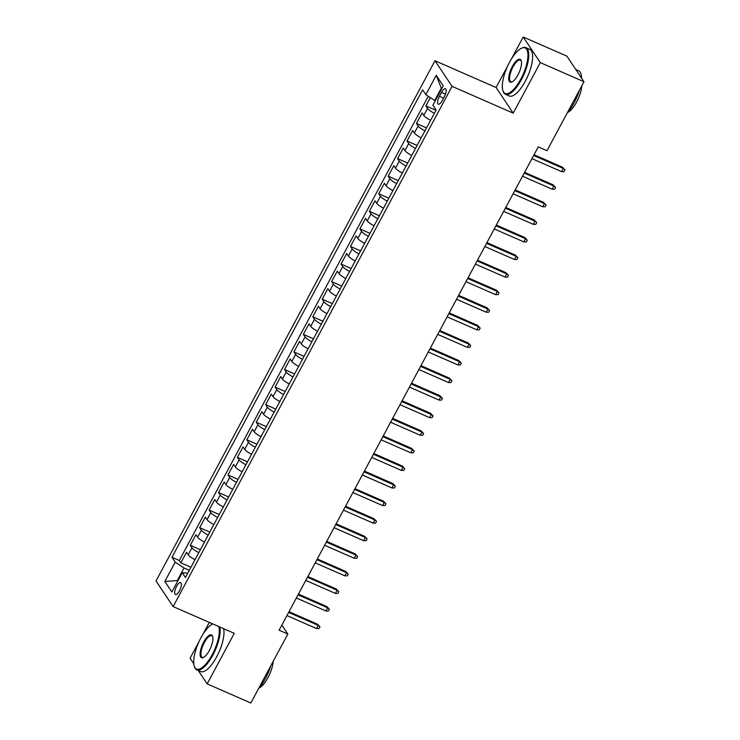 <?xml version="1.0" encoding="UTF-8"?>
<svg xmlns="http://www.w3.org/2000/svg" width="740" height="740" viewBox="0 0 740 740"><rect width="100%" height="100%" fill="white"/><g stroke="black" fill="none" stroke-linecap="round" stroke-linejoin="round"><path stroke-width="1.11" d="M179.515 590.779A6.521 2.303 -66.3 0 0 180.653 582.593A6.521 2.303 -66.3 0 0 176.555 586.348A6.521 2.303 -66.3 0 0 175.417 594.544A6.521 2.303 -66.3 0 0 179.515 590.779M209.309 622.414L202.88 634.384M199.023 641.589L190.078 658.267L193.806 663.845M434.972 60.754L156.029 580.965L173.123 606.569L452.066 86.358L434.972 60.754L496.105 87.524L513.199 113.137L540.293 62.604L523.199 37L511.507 58.812M507.64 66.017L496.105 87.524M523.199 37L566.877 56.129L583.971 81.733L540.293 62.604M430.319 97.588L425.87 105.885L435.971 110.316M430.606 120.315A8.149 1.684 -151.8 0 1 423.779 115.449L422.096 112.915L416.444 123.46L426.545 127.891M421.18 137.89A8.149 1.684 28.2 0 1 414.363 133.024L412.67 130.49L407.019 141.035L417.12 145.465M411.755 155.465A8.149 1.684 28.2 0 1 404.937 150.59L403.254 148.065L397.593 158.61L407.694 163.041M402.338 173.04A8.149 1.684 28.2 0 1 395.512 168.165L393.828 165.64L388.167 176.185L398.277 180.615M392.912 190.615A8.149 1.684 28.2 0 1 386.086 185.74L384.402 183.215L378.75 193.76L388.851 198.191M383.486 208.19A8.149 1.684 28.2 0 1 376.669 203.315L374.976 200.79L369.325 211.335L379.426 215.766M374.061 225.765A8.149 1.684 28.2 0 1 367.243 220.89L365.551 218.365L359.899 228.91L370 233.34M364.644 243.34A8.149 1.684 28.2 0 1 357.818 238.465L356.134 235.94L350.473 246.485L360.584 250.916M355.219 260.915A8.149 1.684 28.2 0 1 348.392 256.04L346.709 253.515L341.057 264.06L351.158 268.49M345.793 278.49A8.149 1.684 28.2 0 1 338.976 273.615L337.283 271.09L331.631 281.635L341.732 286.065M336.367 296.065A8.149 1.684 28.2 0 1 329.55 291.19L327.857 288.665L322.205 299.21L332.306 303.631M326.95 313.64A8.149 1.684 28.2 0 1 320.124 308.765L318.44 306.24L312.779 316.785L322.89 321.206M317.525 331.215A8.149 1.684 28.2 0 1 310.698 326.34L309.015 323.815L303.363 334.36L313.464 338.781M308.099 348.79A8.149 1.684 28.2 0 1 301.272 343.915L299.589 341.39L293.937 351.935L304.038 356.356M298.673 366.365A8.149 1.684 28.2 0 1 291.856 361.49L290.163 358.965L284.512 369.51L294.613 373.931M289.257 383.94A8.149 1.684 28.2 0 1 282.43 379.065L280.747 376.54L275.086 387.085L285.196 391.506M279.831 401.515A8.149 1.684 28.2 0 1 273.005 396.64L271.321 394.115L265.669 404.66L275.77 409.081M270.405 419.09A8.149 1.684 28.2 0 1 263.579 414.215L261.895 411.69L256.243 422.235L266.344 426.656M260.979 436.665A8.149 1.684 28.2 0 1 254.162 431.79L252.47 429.265L246.818 439.81L256.919 444.231M251.563 454.24A8.149 1.684 28.2 0 1 244.737 449.365L243.053 446.84L237.392 457.385L247.502 461.806M242.137 471.806A8.149 1.684 28.2 0 1 235.311 466.94L233.627 464.415L227.976 474.96L238.077 479.381M232.712 489.38A8.149 1.684 28.2 0 1 225.885 484.515L224.202 481.99L218.55 492.535L228.651 496.956M223.286 506.955A8.149 1.684 28.2 0 1 216.469 502.09L214.776 499.565L209.124 510.11L219.225 514.531M213.869 524.53A8.149 1.684 28.2 0 1 207.043 519.665L205.359 517.14L199.698 527.685L209.809 532.106M204.444 542.106A8.149 1.684 28.2 0 1 197.617 537.24L195.934 534.715L190.282 545.26L200.383 549.681M583.971 81.733L546.98 150.71L538.248 146.89L279.1 630.193L287.832 634.023L281.857 625.06M441.493 92.398L439.421 96.265A6.318 2.229 -66.3 0 0 438.321 104.192A6.318 2.229 -66.3 0 0 442.289 100.557L444.361 96.69A6.318 2.229 -66.3 0 0 445.462 88.754A6.318 2.229 -66.3 0 0 441.493 92.398L445.471 94.137M187.803 573.149L182.225 572.668L185.463 577.505L436.128 110.02L432.891 105.182L443.26 85.849L436.239 75.323L425.87 94.655L422.632 89.808L171.967 557.303L175.204 562.141L184.038 567.978L177.443 580.28L177.831 580.863M182.225 572.668L171.865 592L164.835 581.474L175.204 562.141M434.371 113.285A8.149 1.684 -151.8 0 1 427.554 108.419L425.87 105.885M428.257 96.228L179.311 560.513L180.856 562.835L190.957 567.256M195.018 559.68A8.149 1.684 28.2 0 1 188.191 554.815L186.508 552.29L180.856 562.835M198.792 552.651A8.149 1.684 -151.8 0 1 191.965 547.785L190.282 545.26M208.208 535.076A8.149 1.684 -151.8 0 1 201.391 530.21L199.698 527.685M217.634 517.501A8.149 1.684 -151.8 0 1 210.808 512.635L209.124 510.11M227.06 499.926A8.149 1.684 -151.8 0 1 220.233 495.06L218.55 492.535M236.486 482.351A8.149 1.684 -151.8 0 1 229.659 477.485L227.976 474.96M245.902 464.776A8.149 1.684 -151.8 0 1 239.085 459.91L237.392 457.385M255.328 447.21A8.149 1.684 -151.8 0 1 248.501 442.335L246.818 439.81M264.754 429.635A8.149 1.684 -151.8 0 1 257.927 424.76L256.243 422.235M274.179 412.06A8.149 1.684 -151.8 0 1 267.353 407.185L265.669 404.66M283.596 394.485A8.149 1.684 -151.8 0 1 276.779 389.61L275.086 387.085M293.022 376.91A8.149 1.684 -151.8 0 1 286.195 372.035L284.512 369.51M302.447 359.335A8.149 1.684 -151.8 0 1 295.621 354.46L293.937 351.935M311.873 341.76A8.149 1.684 -151.8 0 1 305.046 336.885L303.363 334.36M321.289 324.185A8.149 1.684 -151.8 0 1 314.472 319.31L312.779 316.785M330.715 306.61A8.149 1.684 -151.8 0 1 323.898 301.735L322.205 299.21M340.141 289.035A8.149 1.684 -151.8 0 1 333.315 284.16L331.631 281.635M349.567 271.46A8.149 1.684 -151.8 0 1 342.74 266.585L341.057 264.06M358.983 253.885A8.149 1.684 -151.8 0 1 352.166 249.01L350.473 246.485M368.409 236.31A8.149 1.684 -151.8 0 1 361.592 231.435L359.899 228.91M377.835 218.735A8.149 1.684 -151.8 0 1 371.008 213.86L369.325 211.335M387.261 201.16A8.149 1.684 -151.8 0 1 380.434 196.285L378.75 193.76M396.677 183.585A8.149 1.684 -151.8 0 1 389.86 178.71L388.167 176.185M406.103 166.01A8.149 1.684 -151.8 0 1 399.286 161.135L397.593 158.61M415.529 148.435A8.149 1.684 -151.8 0 1 408.702 143.569L407.019 141.035M424.954 130.86A8.149 1.684 -151.8 0 1 418.128 125.994L416.444 123.46M441.688 88.763L441.299 88.18L434.704 100.483L425.87 94.655M435.277 100.733L434.704 100.483M198.246 670.505L207.172 683.871L250.851 703L287.832 634.023M207.172 683.871L234.266 633.348L173.123 606.569M513.199 113.137L452.066 86.358M178.016 580.521L164.835 581.474M189.329 570.29L184.038 567.978M179.311 560.513L171.967 557.303M441.299 88.18L436.239 75.323M533.642 155.474L563.279 168.452L562.446 167.203L564.99 169.876L563.279 168.452L561.577 171.615L531.949 158.638M562.446 167.203L534.021 154.762M564.99 169.876L564.047 171.634L561.577 171.615M520.766 79.18A24.864 8.769 -66.3 0 0 527.935 55.639A24.864 8.769 -66.3 0 0 521.349 48.322A24.864 8.769 -66.3 0 0 509.49 62.299A24.864 8.769 -66.3 0 0 502.867 90.511A24.864 8.769 -66.3 0 0 520.766 79.18M521.349 48.322L522.024 47.998A25.474 8.982 113.7 0 1 525.872 47.638A25.474 8.982 113.7 0 1 521.432 79.615A25.474 8.982 113.7 0 1 505.438 94.304A25.474 8.982 113.7 0 1 503.089 91.224L502.867 90.511M517.945 74.962A12.432 4.385 113.7 0 1 512.024 81.946A12.432 4.385 113.7 0 1 508.732 78.283A12.432 4.385 113.7 0 1 512.311 66.517A12.432 4.385 113.7 0 1 521.265 60.856A12.432 4.385 113.7 0 1 517.945 74.962M521.367 61.235A11.822 4.163 -66.3 0 0 520.396 60.143A11.822 4.163 -66.3 0 0 512.977 66.951A11.822 4.163 -66.3 0 0 510.915 81.798A11.822 4.163 -66.3 0 0 512.376 81.761M575.803 69.495L578.625 70.735A25.474 8.982 113.7 0 1 581.529 78.079M579.411 90.234A25.474 8.982 113.7 0 1 574.185 102.721A25.474 8.982 113.7 0 1 567.33 112.767M581.825 85.729A18.343 6.466 113.7 0 1 576.59 102.065A18.343 6.466 113.7 0 1 567.571 112.489M525.872 47.638L529.72 49.321A25.474 8.982 113.7 0 1 525.271 81.298A25.474 8.982 113.7 0 1 509.277 95.987L505.438 94.304M212.704 623.903A24.864 8.769 -66.3 0 0 200.873 637.871A24.864 8.769 -66.3 0 0 194.25 666.083A24.864 8.769 -66.3 0 0 212.149 654.752A24.864 8.769 -66.3 0 0 218.781 626.567M219.799 627.011A25.474 8.982 113.7 0 1 212.815 655.196A25.474 8.982 113.7 0 1 196.812 669.876A25.474 8.982 113.7 0 1 194.472 666.796L194.25 666.083M209.328 650.534A12.432 4.385 113.7 0 1 203.408 657.518A12.432 4.385 113.7 0 1 200.115 653.855A12.432 4.385 113.7 0 1 203.694 642.089A12.432 4.385 113.7 0 1 212.639 636.428A12.432 4.385 113.7 0 1 209.328 650.534M212.741 636.807A11.822 4.163 -66.3 0 0 211.779 635.716A11.822 4.163 -66.3 0 0 204.36 642.524A11.822 4.163 -66.3 0 0 202.297 657.37A11.822 4.163 -66.3 0 0 203.75 657.333M270.785 665.806A25.474 8.982 113.7 0 1 265.568 678.293A25.474 8.982 113.7 0 1 258.713 688.339M273.199 661.301A18.343 6.466 113.7 0 1 267.963 677.637A18.343 6.466 113.7 0 1 258.954 688.061M223.637 628.695A25.474 8.982 113.7 0 1 216.654 656.87A25.474 8.982 113.7 0 1 200.66 671.559L196.812 669.876M524.216 173.049L553.853 186.027L553.021 184.778L555.564 187.451L553.853 186.027L552.16 189.19L522.523 176.213M553.021 184.778L524.605 172.337M555.564 187.451L554.621 189.209L552.16 189.19M514.799 190.624L544.427 203.602L543.595 202.353L546.139 205.026L544.427 203.602L542.735 206.765L513.098 193.788M543.595 202.353L515.179 189.912M546.139 205.026L545.195 206.784L542.735 206.765M505.374 208.199L535.011 221.177L534.178 219.928L536.713 222.601L535.011 221.177L533.309 224.34L503.672 211.363M534.178 219.928L505.753 207.487M536.713 222.601L535.769 224.359L533.309 224.34M495.948 225.774L525.585 238.752L524.752 237.503L527.296 240.176L525.585 238.752L523.883 241.915L494.255 228.938M524.752 237.503L496.327 225.062M527.296 240.176L526.353 241.934L523.883 241.915M486.522 243.349L516.159 256.327L515.327 255.078L517.87 257.751L516.159 256.327L514.466 259.49L484.829 246.513M515.327 255.078L486.911 242.637M517.87 257.751L516.927 259.509L514.466 259.49M477.096 260.924L506.734 273.902L505.901 272.653L508.445 275.326L506.734 273.902L505.041 277.065L475.404 264.088M505.901 272.653L477.485 260.212M508.445 275.326L507.501 277.084L505.041 277.065M467.68 278.499L497.317 291.477L496.485 290.228L499.019 292.892L497.317 291.477L495.615 294.64L465.978 281.663M496.485 290.228L468.059 277.787M499.019 292.892L498.076 294.65L495.615 294.64M458.254 296.074L487.891 309.052L487.059 307.803L489.602 310.467L487.891 309.052L486.189 312.215L456.562 299.238M487.059 307.803L458.634 295.362M489.602 310.467L488.659 312.225L486.189 312.215M448.829 313.649L478.466 326.627L477.633 325.378L480.177 328.042L478.466 326.627L476.773 329.79L447.136 316.812M477.633 325.378L449.217 312.937M480.177 328.042L479.233 329.8L476.773 329.79M439.403 331.224L469.04 344.202L468.207 342.953L470.751 345.617L469.04 344.202L467.347 347.365L437.71 334.387M468.207 342.953L439.791 330.512M470.751 345.617L469.808 347.375L467.347 347.365M429.986 348.799L459.623 361.777L458.791 360.528L461.325 363.192L459.623 361.777L457.921 364.94L428.284 351.963M458.791 360.528L430.365 348.078M461.325 363.192L460.382 364.95L457.921 364.94M420.561 366.374L450.197 379.352L449.365 378.103L451.909 380.767L450.197 379.352L448.496 382.515L418.868 369.538M449.365 378.103L420.94 365.653M451.909 380.767L450.965 382.525L448.496 382.515M411.135 383.949L440.772 396.927L439.939 395.678L442.483 398.342L440.772 396.927L439.079 400.09L409.442 387.113M439.939 395.678L411.523 383.228M442.483 398.342L441.539 400.1L439.079 400.09M401.709 401.524L431.346 414.502L430.514 413.253L433.057 415.917L431.346 414.502L429.653 417.665L400.016 404.688M430.514 413.253L402.098 400.803M433.057 415.917L432.114 417.675L429.653 417.665M392.293 419.099L421.92 432.077L421.097 430.828L423.632 433.492L421.92 432.077L420.228 435.24L390.591 422.263M421.097 430.828L392.672 418.378M423.632 433.492L422.688 435.25L420.228 435.24M382.867 436.674L412.504 449.652L411.671 448.403L414.215 451.067L412.504 449.652L410.802 452.815L381.174 439.838M411.671 448.403L383.246 435.953M414.215 451.067L413.272 452.825L410.802 452.815M373.441 454.24L403.078 467.227L402.246 465.978L404.789 468.642L403.078 467.227L401.385 470.39L371.748 457.403M402.246 465.978L373.829 453.528M404.789 468.642L403.846 470.4L401.385 470.39M364.015 471.815L393.652 484.802L392.82 483.553L395.364 486.217L393.652 484.802L391.96 487.965L362.322 474.978M392.82 483.553L364.404 471.103M395.364 486.217L394.42 487.974L391.96 487.965M354.599 489.39L384.226 502.377L383.403 501.128L385.938 503.792L384.226 502.377L382.534 505.54L352.897 492.553M383.403 501.128L354.978 488.678M385.938 503.792L384.994 505.549L382.534 505.54M345.173 506.965L374.81 519.942L373.978 518.703L376.512 521.367L374.81 519.942L373.108 523.106L343.48 510.128M373.978 518.703L345.552 506.252M376.512 521.367L375.578 523.125L373.108 523.106M335.747 524.54L365.384 537.518L364.552 536.278L367.096 538.942L365.384 537.518L363.692 540.681L334.055 527.703M364.552 536.278L336.136 523.827M367.096 538.942L366.152 540.699L363.692 540.681M326.322 542.115L355.959 555.093L355.126 553.853L357.67 556.517L355.959 555.093L354.266 558.256L324.629 545.278M355.126 553.853L326.71 541.403M357.67 556.517L356.726 558.274L354.266 558.256M316.905 559.69L346.533 572.668L345.71 571.428L348.244 574.092L346.533 572.668L344.84 575.831L315.203 562.853M345.71 571.428L317.284 558.977M348.244 574.092L347.3 575.85L344.84 575.831M307.479 577.265L337.116 590.243L336.284 589.003L338.818 591.667L337.116 590.243L335.414 593.406L305.786 580.428M336.284 589.003L307.858 576.553M338.818 591.667L337.884 593.424L335.414 593.406M298.054 594.84L327.69 607.817L326.858 606.578L329.402 609.242L327.69 607.817L325.998 610.981L296.361 598.003M326.858 606.578L298.442 594.127M329.402 609.242L328.458 611L325.998 610.981M288.628 612.415L318.265 625.393L317.432 624.153L319.976 626.817L318.265 625.393L316.572 628.556L286.935 615.578M317.432 624.153L289.016 611.702M319.976 626.817L319.032 628.574L316.572 628.556M423.779 115.449L427.554 108.419M188.191 554.815L191.965 547.785M197.617 537.24L201.391 530.21M207.043 519.665L210.808 512.635M216.469 502.09L220.233 495.06M225.885 484.515L229.659 477.485M235.311 466.94L239.085 459.91M244.737 449.365L248.501 442.335M254.162 431.79L257.927 424.76M263.579 414.215L267.353 407.185M273.005 396.64L276.779 389.61M282.43 379.065L286.195 372.035M291.856 361.49L295.621 354.46M301.272 343.915L305.046 336.885M310.698 326.34L314.472 319.31M320.124 308.765L323.898 301.735M329.55 291.19L333.315 284.16M338.976 273.615L342.74 266.585M348.392 256.04L352.166 249.01M357.818 238.465L361.592 231.435M367.243 220.89L371.008 213.86M376.669 203.315L380.434 196.285M386.086 185.74L389.86 178.71M395.512 168.165L399.286 161.135M404.937 150.59L408.702 143.569M414.363 133.024L418.128 125.994M443.602 98.096L439.421 96.265"/></g></svg>
